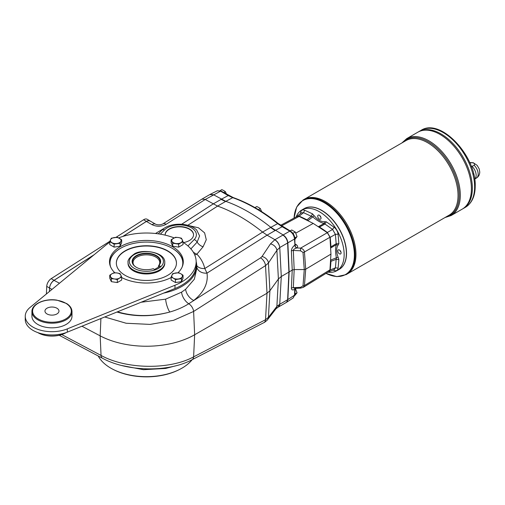 <?xml version="1.0" encoding="UTF-8"?>
<svg xmlns="http://www.w3.org/2000/svg" width="505" height="505" viewBox="0 0 505 505"><rect width="100%" height="100%" fill="white"/><g stroke="black" fill="none" stroke-linecap="round" stroke-linejoin="round"><path stroke-width="0.76" d="M109.749 242.312A49.749 28.722 180 0 0 105.684 245.234L30.098 307.4A26.714 15.421 180 0 0 25.25 316.256L25.25 319.526A26.714 15.421 180 0 0 39.642 333.212A26.714 15.421 180 0 0 67.31 332.151L174.982 288.513A49.749 28.722 180 0 0 196.148 265.005L196.148 261.735A49.749 28.722 180 0 1 174.982 285.243L174.982 288.513M118.656 237.893A49.749 28.722 180 0 1 174.143 237.893M183.05 242.312A49.749 28.722 180 0 1 196.148 261.735M174.982 285.243L67.31 328.881A26.714 15.421 180 0 1 39.642 329.942A26.714 15.421 180 0 1 25.25 316.256M178.675 282.074A4.81 2.778 180 0 1 177.994 282.181M114.812 282.181A4.81 2.778 180 0 1 114.124 282.074M117.293 246.636A4.81 2.778 180 0 1 116.605 246.743M176.195 246.743A4.81 2.778 180 0 1 175.506 246.636M171.132 277.542A36.897 21.298 180 0 1 121.667 277.542M114.812 272.744A36.897 21.298 180 0 1 109.503 261.735A36.897 21.298 180 0 1 146.399 240.43A36.897 21.298 180 0 1 183.296 261.735A36.897 21.298 180 0 1 177.987 272.744M71.994 311.623L71.994 316.256A20.036 11.564 180 0 1 66.13 324.437A20.036 11.564 180 0 1 44.295 326.943A20.036 11.564 180 0 1 31.929 316.256L31.929 311.623A20.036 11.564 0 0 0 44.295 322.31A20.036 11.564 0 0 0 66.13 319.804A20.036 11.564 0 0 0 71.994 311.623C71.899 308.473 70.126 305.784 66.666 303.549L56.983 300.147C44.995 298.101 31.594 303.896 31.929 311.623M171.132 277.068L172.729 273.628L178.688 272.706L180.872 273.786A5.34 3.087 180 0 1 182.255 276.765L181.453 278.665L181.453 281.645L183.05 278.204L183.05 275.225L182.255 276.765A5.34 3.087 180 0 1 178.473 278.943A5.34 3.087 180 0 1 173.316 278.148L171.132 277.068L171.132 280.048L175.494 282.566L181.453 281.645M181.453 278.665L175.494 279.587L173.316 278.148A5.34 3.087 180 0 1 171.934 275.168A5.34 3.087 180 0 1 175.708 272.984A5.34 3.087 180 0 1 180.872 273.786L183.05 275.225M175.494 279.587L175.494 282.566M111.346 278.665L109.749 275.225L111.933 273.786A5.34 3.087 180 0 1 117.091 272.984L120.07 273.628L120.865 275.168A5.34 3.087 180 0 1 119.483 278.148L117.305 279.587L117.305 282.566L121.667 280.048L121.667 277.068L119.483 278.148A5.34 3.087 180 0 1 114.326 278.943L111.346 278.665L111.346 281.645L117.305 282.566M117.305 279.587L114.326 278.943A5.34 3.087 180 0 1 110.544 276.765A5.34 3.087 180 0 1 111.933 273.786L114.111 272.706L117.091 272.984A5.34 3.087 180 0 1 120.865 275.168L121.667 277.068M171.132 239.78L175.494 237.262L178.473 237.546A5.34 3.087 180 0 1 182.255 239.723A5.34 3.087 180 0 1 180.872 242.703A5.34 3.087 180 0 1 175.708 243.505A5.34 3.087 180 0 1 171.934 241.321A5.34 3.087 180 0 1 173.316 238.341A5.34 3.087 180 0 1 178.473 237.546L181.453 238.183L183.05 241.624L178.688 244.142L172.729 243.221L171.132 239.78L171.132 242.766L172.729 246.206L178.688 247.128L183.05 244.609L183.05 241.624M183.119 262.935A36.897 21.298 180 0 1 183.189 263.37M109.617 263.37A36.897 21.298 180 0 1 109.68 262.935M120.07 243.221L114.111 244.142L109.749 241.624L110.544 239.723A5.34 3.087 180 0 1 114.326 237.546A5.34 3.087 180 0 1 119.483 238.341A5.34 3.087 180 0 1 120.865 241.321L120.07 243.221L120.07 246.206L121.667 242.766L121.667 239.78L120.865 241.321A5.34 3.087 180 0 1 117.091 243.505A5.34 3.087 180 0 1 111.933 242.703A5.34 3.087 180 0 1 110.544 239.723L111.346 238.183L117.305 237.262L121.667 239.78M109.749 275.225L109.749 278.204L111.346 281.645M109.749 241.624L109.749 244.609L114.111 247.128L120.07 246.206M114.111 244.142L114.111 247.128M178.688 244.142L178.688 247.128M56.92 313.94A7.013 4.046 180 0 1 49.275 314.817A7.013 4.046 180 0 1 44.951 311.08A7.013 4.046 180 0 1 51.964 307.027A7.013 4.046 180 0 1 58.971 311.08A7.013 4.046 180 0 1 56.92 313.94M66.01 332.681A19.701 11.375 180 0 1 65.89 332.751A19.701 11.375 180 0 1 38.033 332.751L38.033 332.751A19.701 11.375 180 0 1 37.913 332.681M37.742 332.587A20.036 11.564 0 0 0 37.793 332.612L37.793 332.612A20.036 11.564 0 0 0 66.13 332.612M330.952 254.11L329.967 237.249L304.446 251.982A2.001 1.092 175.8 0 1 303.013 252.386L304.269 269.556L305.708 269.203L330.952 254.11L330.611 259.501A20.339 11.741 60 0 0 330.762 260.056L336.38 257.796C335.301 252.21 335.301 247.822 336.38 244.628L330.762 247.949L330.926 246.876L336.166 243.707L335.402 234.333L330.182 237.363A153.501 88.621 60 0 1 330.926 246.876M300.513 213.558L300.633 212.548C301.068 210.206 302.419 209.43 304.673 210.219L312.507 213.855L314.041 215.559C317.588 219.902 321.142 221.948 324.69 221.708L326.224 221.777L324.841 224.1L319.476 227.048L318.466 226.65A20.339 11.741 60 0 1 318.062 226.593L313.226 223.412L299.118 216.405L281.525 225.905M318.062 226.593L327.335 232.698L329.967 237.249M330.611 248.334A20.339 11.741 60 0 1 330.762 247.949M330.182 237.363L327.347 232.452L332.58 229.44L324.153 223.45C320.845 222.787 317.045 220.597 312.753 216.866L307.987 220.603L306.977 219.833L311.301 216.279L303.562 212.693L299.105 216.146A153.501 88.621 60 0 1 306.977 219.833M319.476 227.048A153.501 88.621 60 0 1 327.347 232.452M280.641 225.318L297.344 216.291L299.118 216.405M308.391 221.013A20.339 11.741 60 0 1 307.987 220.603M299.105 216.146L297.035 216.247L296.643 216.67M330.611 259.501L329.967 269.834L329.172 271.425L303.328 287.339L304.446 285.546A2.001 1.212 -175.6 0 1 303.013 285.843L300.494 287.345L293.329 287.698A2.67 1.622 2.7 0 0 291.385 288.159C291.461 289.99 292.591 290.381 294.781 289.333L295.387 288.204M328.496 271.841L329.058 271.715L330.182 269.973L335.402 267.839L338.098 268.117C337.662 270.459 336.317 271.236 334.058 270.446L333.13 270.049M329.058 271.715L334.316 269.563L335.402 267.839L336.166 259.343L330.926 261.312A153.501 88.621 60 0 1 330.182 269.973M330.926 261.312L330.762 260.056M296.126 216.954A35.06 20.244 60 0 1 301.839 209.973L304.054 208.691A35.06 20.244 60 0 1 321.584 210.427A35.06 20.244 60 0 1 346.373 253.365A35.06 20.244 60 0 1 339.114 269.411L336.892 270.693A35.06 20.244 60 0 1 327.991 272.151M301.839 209.973A35.06 20.244 60 0 1 336.892 230.211A35.06 20.244 60 0 1 336.892 270.693M49.414 291.511L49.566 288.033A6.679 3.857 -60 0 1 54.035 280.288L51.201 278.653A6.679 3.857 -60 0 0 46.731 286.392L46.397 293.992M122.791 236.447L146.412 221.392L143.578 219.751L115.986 237.344M109.907 241.226L51.201 278.653M143.578 219.751A6.679 3.857 -60 0 1 147.163 219.271L149.998 220.912A6.679 3.857 -60 0 1 150.338 221.152M94.157 254.709L54.035 280.288M146.412 221.392A6.679 3.857 -60 0 1 149.998 220.912M46.731 286.392L49.566 288.033C49.944 284.82 51.434 282.263 54.035 280.363L93.829 254.981M122.955 236.397L146.412 221.436L148.23 220.691L150.036 220.975M165.173 234.882A14.191 8.194 180 0 1 179.357 226.827A14.191 8.194 180 0 1 193.548 234.882M146.412 221.436L152.018 224.674A6.679 3.857 -60 0 1 155.603 224.188L150.004 220.956M278.16 307.154L276.001 308.751L267.562 319.652C268.086 319.495 264.121 322.891 263.894 322.644L263.894 322.644A6.679 4.053 -117.3 0 0 265.529 319.728L268.433 317.336L269.91 290.741L268.433 263.004L276.879 250.354L279.738 247.538A6.679 3.661 -122.7 0 0 274.777 239.799L274.928 239.705C277.687 241.573 279.297 244.18 279.764 247.519L287.623 242.987A6.679 3.857 -120 0 0 287.389 241.428C286.587 238.619 285.091 236.504 282.907 235.096L274.928 239.705L267.082 235.178L262.587 232.079L270.566 227.471L275.067 230.57L267.082 235.178L207 273.129A10.018 7.941 170.5 0 1 196.843 267.29M196.723 265.472A10.018 6.773 164.6 0 0 204.796 268.515L262.587 232.079A166.947 96.386 60 0 0 217.586 206.097L205.245 199.469L201.943 199.115L162.831 223.93C160.274 225.047 157.869 225.129 155.603 224.188M155.502 233.493L164.914 227.831M81.943 326.224L100.173 335.863A68.446 39.516 0 0 0 194.646 334.752L193.617 311.446L173.632 320.303L150.143 324.406L126.143 323.25L104.737 316.982M263.894 322.644L191.982 359.775C168.152 372.545 127.127 371.768 102.42 358.215A6.679 3.674 -62 0 1 101.05 355.438C126.244 369.395 169.617 369.988 193.617 356.858L194.646 334.752L267 293.241L265.529 265.611A6.679 3.649 -122.5 0 0 260.586 257.866L188.763 303.751C183.22 307.229 176.901 309.988 169.794 312.027A10.018 2.841 74.3 0 1 165.634 299.162L181.579 292.149L185.632 289.283L194.337 279.214L196.893 268.086L196.679 264.746A50.311 29.044 0 0 0 196.148 261.489M185.632 289.283A10.018 6.041 -127.9 0 0 193.75 300.456C203.982 292.231 208.401 283.122 207 273.129L204.796 268.515C203.509 263.099 200.883 258.32 196.906 254.173L194.747 254.956M163.652 293.108A50.311 29.044 0 0 0 196.679 264.746M141.11 302.243L165.634 299.162M190.795 248.997L197.133 242.103L199.608 235.917L196.685 230.021C188.775 222.149 169.282 222.288 161.682 230.362A4.008 2.847 44.5 0 1 164.542 229.895A17.031 9.835 180 0 1 187.759 226.189A17.031 9.835 180 0 1 194.173 239.591L187.948 245.935M188.845 225.602L198.478 227.787L204.613 232.874L206.274 239.723L203.086 246.787L196.906 254.173A8.011 5.46 -141 0 1 193.2 251.995M112.849 369.256L113.549 369.616A49.256 28.438 0 0 0 179.25 369.616L179.957 369.256A50.311 29.044 180 0 1 112.849 369.256A50.311 29.044 180 0 1 98.222 355.987M192.165 359.68A50.311 29.044 180 0 1 179.957 369.256M165.185 235.134A14.191 8.194 180 0 1 165.167 234.743A14.191 8.194 180 0 1 179.357 226.549A14.191 8.194 180 0 1 193.548 234.743A14.191 8.194 180 0 1 183.479 242.583M278.103 307.179A6.679 4.065 -117.5 0 0 279.738 304.262L281.285 276.494L278.4 278.981L269.91 290.741L267 293.241L265.529 319.728L193.617 356.858A6.679 4.053 -117.3 0 1 191.982 359.775M175.57 365.847L165.634 368.454L143.42 369.685L121.787 365.525M278.217 307.122L279.764 304.25L276.879 306.428L268.433 317.336A6.679 5.22 -142.3 0 1 267.562 319.652M276.001 308.751A6.679 5.22 -142.3 0 0 276.879 306.428L278.4 278.981L276.879 250.354A6.679 4.848 -146.3 0 0 270.478 243.852L262.032 256.502A6.679 4.848 -146.3 0 1 268.433 263.004L265.529 265.611L193.617 311.446A6.679 3.649 -122.5 0 0 188.763 303.751A10.018 5.391 58.2 0 1 181.579 292.149M279.764 247.519L281.285 276.494L288.911 272.094L287.623 299.717L289.144 271.955L287.856 299.585L286.594 302.287L293.253 297.899L294.51 295.204L294.781 289.333A2.67 1.704 -118.4 0 1 295.147 288.399M279.764 304.25L287.623 299.717A6.679 3.857 60 0 1 287.389 301.005L286.247 302.489L278.305 307.078M109.68 263.806A36.726 21.204 180 0 1 109.673 263.37A36.726 21.204 180 0 1 120.43 248.378A36.726 21.204 180 0 1 120.55 248.309M172.255 248.309A36.726 21.204 180 0 1 172.369 248.378A36.726 21.204 180 0 1 183.126 263.37A36.726 21.204 180 0 1 183.119 263.806M110.608 266.905A36.392 21.014 180 0 1 120.663 248.239A36.392 21.014 180 0 1 172.136 248.239A36.392 21.014 180 0 1 182.191 266.905M167.647 275.364A30.047 17.347 180 0 1 134.898 279.126A30.047 17.347 180 0 1 116.352 263.099A30.047 17.347 180 0 1 146.399 245.746A30.047 17.347 180 0 1 176.453 263.099A30.047 17.347 180 0 1 167.647 275.364M116.352 263.231A30.047 17.347 180 0 1 146.399 246.017A30.047 17.347 180 0 1 176.447 263.231M164.763 262.55L164.763 263.37A18.363 10.605 180 0 1 146.399 273.969A18.363 10.605 180 0 1 128.036 263.37L128.036 262.55C127.525 260.277 129.406 257.575 133.692 254.444C139.841 248.75 165.514 251.155 164.763 262.55A18.363 10.605 180 0 1 146.399 273.154A18.363 10.605 180 0 1 128.036 262.55M287.623 242.987L288.911 272.094L287.856 242.842L289.144 271.955L292.231 270.049L294.181 269.556L304.269 269.556L303.013 285.843M210.004 194.469L213.457 194.728L225.798 201.35A166.947 96.386 60 0 1 270.8 227.332L283.141 234.958C285.893 236.839 287.465 239.465 287.856 242.842L294.51 239.016A1.338 0.732 -2.5 0 0 294.87 238.493C294.529 235.311 293.045 232.843 290.432 231.088L278.28 223.57C263.313 211.595 248.321 202.941 233.297 197.607L221.196 191.117L217.352 190.764L220.565 191.161A1.338 0.77 -60 0 1 221.196 191.117M226.404 193.888L225.388 191.679L223.747 190.581L221.846 189.627L220.117 190.631M261.653 211.639L260.334 208.578L258.686 207.479L256.786 206.532L254.937 207.599M294.907 239.326L297.047 236.593L295.273 232.022L291.732 229.977L290.123 230.905M181.636 224.258L213.085 204.001L221.064 199.393A33.387 19.278 -120 0 0 221.07 199.393L225.558 201.489L232.704 197.67L228.203 195.574A1.338 0.77 -60 0 1 228.841 195.523M295.81 233.114L313.226 223.412M282.907 235.096L289.794 231.132C292.559 233.001 294.131 235.627 294.51 239.016L294.92 245.083A2.67 1.824 -130.9 0 0 296.978 247.936L296.568 248.062C294.402 248.731 293.323 249.52 293.329 250.442A2.67 1.458 -2.5 0 0 291.385 250.966C291.461 248.826 292.591 246.907 294.781 245.203A2.67 1.49 -125.2 0 0 296.568 248.062M294.87 238.493L294.92 245.083M327.335 232.698L300.614 248.125L300.494 250.808L293.329 250.442L294.181 269.556L293.329 287.698L294.781 288.418L296.568 288.115M295.255 245.007A2.67 1.433 123.3 0 0 296.46 244.837C297.824 245.859 297.994 246.894 296.978 247.936L300.614 248.125C302.88 248.839 304.161 250.126 304.446 251.982L305.708 269.203L304.446 285.546L329.967 269.834M295.204 288.399A2.67 1.812 -131.2 0 0 294.92 289.251M294.787 288.418L300.589 288.128L300.494 287.345M160.237 266.179L154.568 269.449L153.249 268.685A14.266 8.238 180 0 1 136.312 267.284A14.266 8.238 180 0 1 135.403 256.212A14.266 8.238 180 0 1 154.404 254.64A14.266 8.238 180 0 1 158.917 265.415L160.237 266.179M136.432 267.353A13.932 8.042 180 0 1 133.68 265.018A13.932 8.042 180 0 1 146.399 253.687A13.932 8.042 180 0 1 159.119 265.018A13.932 8.042 180 0 1 158.671 265.548L158.917 265.415M158.242 267.328L158.671 265.548M133.964 265.359A13.357 7.714 180 0 1 133.042 262.55A13.357 7.714 180 0 1 146.399 254.842A13.357 7.714 180 0 1 159.757 262.55A13.357 7.714 180 0 1 158.841 265.359M172.729 243.221L172.729 246.206M471.354 166.555L474.245 165.337C475.028 163.26 473.627 162.452 470.035 162.913L469.902 162.989M472.207 166.511A8.547 4.936 60 0 1 476.152 175.33A8.547 4.936 60 0 1 474.656 179.06M473.576 173.682A7.878 4.551 60 0 1 473.684 174.099M321.653 210.465A34.858 20.124 60 0 1 321.729 210.509A34.858 20.124 60 0 1 346.373 253.201A34.858 20.124 60 0 1 346.373 253.283M340.111 250.568A2.67 1.54 -120 0 0 340.944 252.008M340.982 252.147A2.336 1.351 60 0 1 340.01 250.461M339.436 253.826A2.336 1.351 60 0 1 337.782 250.966A2.336 1.351 60 0 1 338.268 249.893A2.336 1.351 60 0 1 340.604 251.244A2.336 1.351 60 0 1 340.604 253.946A2.336 1.351 60 0 1 339.436 253.826M320.044 215.812A2.67 1.54 -120 0 0 320.871 217.251M320.915 217.39A2.336 1.351 60 0 1 319.943 215.704M317.714 216.203A2.336 1.351 60 0 1 318.194 215.136A2.336 1.351 60 0 1 320.536 216.487A2.336 1.351 60 0 1 320.536 219.183A2.336 1.351 60 0 1 318.731 218.558A2.336 1.351 60 0 1 317.714 216.203M318.466 226.65L324.153 223.45L324.69 221.708M338.154 245.039L336.38 244.628L336.166 243.707L338.868 243.675L338.154 245.039C336.172 247.987 336.172 252.09 338.154 257.329L338.868 259.513L338.098 268.117M338.868 259.513L336.166 259.343L336.38 257.796L338.154 257.329M314.041 215.559L312.753 216.866L311.301 216.279L312.507 213.855M304.673 210.219L303.562 212.693L301.529 212.769L297.035 216.247M335.402 234.333L332.58 229.44L334.058 227.187C336.311 228.992 337.656 231.322 338.098 234.181L335.402 234.333M333.83 269.758L334.058 270.446M300.633 212.548L301.113 213.097M304.124 208.647A35.06 20.244 60 0 1 331.166 217.952A35.06 20.244 60 0 1 346.518 253.283A35.06 20.244 60 0 1 339.183 269.373M325.504 201.628A43.064 24.865 60 0 1 355.956 254.368A43.064 24.865 60 0 1 355.956 254.375A43.07 24.865 60 0 1 347.036 274.095L449.115 215.162A43.07 24.865 60 0 0 458.035 195.441A43.07 24.865 60 0 0 439.236 152.093A43.07 24.865 60 0 0 406.045 140.554L303.966 199.488A43.07 24.865 60 0 1 337.157 211.027A43.07 24.865 60 0 1 355.962 254.375A43.07 24.865 60 0 1 347.042 274.089A43.07 24.865 60 0 1 347.036 274.095L346.165 274.6A43.07 24.865 -120 0 0 355.084 254.88A43.07 24.865 -120 0 0 336.279 211.532A43.07 24.865 -120 0 0 303.088 199.993L296.656 207.063L294.017 218.091M303.088 199.993L303.966 199.488A43.07 24.865 60 0 1 337.157 211.027A43.07 24.865 60 0 1 355.956 254.375M440.953 133.882A44.402 25.635 60 0 1 472.352 188.258A44.402 25.635 60 0 1 472.352 188.264A44.408 25.641 60 0 1 463.154 208.597L465.427 207.284A44.408 25.641 -120 0 0 474.624 186.957A44.408 25.641 -120 0 0 455.239 142.265A44.408 25.641 -120 0 0 421.019 130.366L418.752 131.679A44.408 25.641 60 0 1 452.972 143.571A44.408 25.641 60 0 1 472.358 188.264A44.408 25.641 60 0 1 463.161 208.59A44.408 25.641 60 0 1 463.154 208.597L462.22 209.133A44.408 25.641 60 0 0 471.417 188.807A44.402 25.635 60 0 1 471.411 188.807A44.408 25.641 60 0 1 462.214 209.139L451.116 215.547A44.408 25.641 -120 0 0 460.314 195.214A44.408 25.641 -120 0 0 440.928 150.528A44.408 25.641 -120 0 0 406.708 138.629L401.854 142.972M440.013 134.425A44.402 25.635 60 0 1 471.411 188.801A44.408 25.641 60 0 0 452.032 144.114A44.408 25.641 60 0 0 417.812 132.215A44.408 25.641 60 0 1 417.812 132.215L418.746 131.679A44.408 25.641 60 0 1 452.966 143.578A44.408 25.641 60 0 1 472.352 188.264M406.708 138.629L417.805 132.222A44.408 25.641 60 0 1 452.026 144.121A44.408 25.641 60 0 1 471.411 188.807M260.334 208.578L258.459 209.663M294.756 295.577L297.047 292.748L295.273 288.185M297.047 292.748L294.901 293.992M225.388 191.679L223.778 192.607M292.66 233.039L293.392 234.061M295.273 232.022L293.089 233.285M297.047 236.593L294.863 237.855M67.31 328.881L67.31 332.151M152.018 224.674C156.733 226.878 161.448 226.745 166.164 224.264A6.679 3.636 -122.4 0 0 162.831 223.93M166.164 224.264L205.245 199.469L220.565 191.161L228.203 195.574L221.297 199.254M59.483 283.229L54.035 280.363M116.926 312.039C134.153 316.963 151.771 316.963 169.794 312.027C151.898 316.768 134.444 316.711 117.425 311.837M100.905 318.535L100.173 335.863L101.05 355.438L61.761 334.575M49.566 288.102L52.002 289.384M194.173 239.591A4.008 2.847 -135.5 0 1 197.133 242.103A8.011 5.511 -141 0 0 203.086 246.787M225.558 201.489A166.947 96.386 60 0 1 225.565 201.489L217.586 206.097L187.387 225.565M164.542 229.895L160.356 234.162M165.634 368.454A10.018 3.396 78.9 0 1 165.703 367.791M287.623 299.717L294.51 295.204A1.338 0.808 2.7 0 0 294.87 294.68L295.135 288.904M275.061 230.564L282.156 226.726L277.655 223.627A1.338 0.612 -51.3 0 1 278.28 223.57M270.566 227.471L277.655 223.627A166.606 96.19 60 0 0 232.704 197.67A1.338 0.903 -70.6 0 1 233.297 197.607M209.815 194.57L213.217 194.861M290.432 231.088A1.338 0.77 -60 0 0 289.794 231.132L282.156 226.726A1.338 0.77 -60 0 1 282.794 226.676M291.385 250.966L292.231 270.049L291.385 288.159M303.013 252.386L300.494 250.808M296.46 244.837L295.109 243.947M260.586 257.866L262.032 256.502M274.777 239.799L270.478 243.852M134.362 254.507A17.031 9.829 0 0 0 141.993 270.958A17.031 9.829 0 0 0 162.85 258.913A17.031 9.829 0 0 0 134.362 254.507M65.656 318.983A19.367 11.179 0 0 0 56.977 300.279A19.367 11.179 0 0 0 33.254 313.971A19.367 11.179 0 0 0 65.656 318.983M474.245 165.337A8.547 4.936 60 0 1 478.184 174.156A8.547 4.936 60 0 1 476.417 178.069C478.582 176.712 479.693 174.68 479.75 171.978L479.226 168.948L477.181 165.394L473.267 162.736L469.713 162.553M326.224 221.777L334.058 227.187M338.098 234.181L338.868 243.675M326.003 273.375A42.685 24.644 -120 0 0 354.377 254.968A42.685 24.644 -120 0 0 325.1 203.231A42.685 24.644 -120 0 0 294.068 218.065M402.902 142.366A43.739 25.256 60 0 1 437.538 148.773A43.739 25.256 60 0 1 459.178 195.328A43.739 25.256 60 0 1 445.978 216.973M177.779 282.213L178.903 282.043M161.682 230.362L158.267 233.84M183.126 263.755L183.126 263.37M109.673 263.755L109.673 263.37M102.42 358.215L59.236 335.276M210.118 194.393L201.943 199.115M217.352 190.764L210.232 194.33M294.87 294.68L293.253 297.899M295.135 244.565L295.154 244.95M117.513 246.598L116.39 246.775M175.285 246.598L176.409 246.775M115.026 282.213L113.903 282.043M476.417 178.069L474.662 179.079M465.427 207.284C471.891 203.212 475.154 196.161 475.211 186.137C476.417 156.152 440.543 117.419 421.019 130.366M444.93 217.573L451.116 215.547M325.952 273.407L336.822 276.639L346.165 274.6M300.589 288.128L303.328 287.339"/></g></svg>
